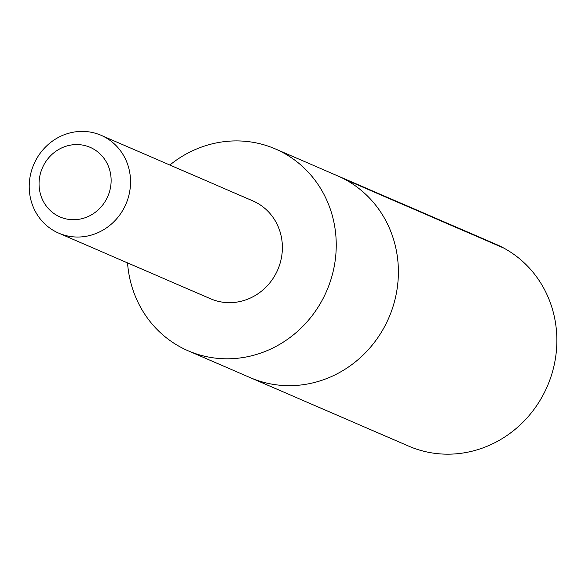 <?xml version="1.0" encoding="UTF-8"?>
<svg xmlns="http://www.w3.org/2000/svg" width="585" height="585" viewBox="0 0 585 585"><rect width="100%" height="100%" fill="white"/><g stroke="black" fill="none" stroke-linecap="round" stroke-linejoin="round"><path stroke-width="0.88" d="M275.367 148.934L337.516 175.792A109.951 103.45 113.4 0 1 388.849 317.765A109.951 103.45 113.4 0 1 250.263 377.647L408.732 446.15A109.958 103.457 -66.6 0 0 466.706 452.38A109.958 103.457 -66.6 0 0 555.75 356.323A109.958 103.457 -66.6 0 0 495.992 244.289L337.516 175.792A109.951 103.45 113.4 0 1 388.849 317.765A109.951 103.45 113.4 0 1 250.263 377.647L188.114 350.781A109.943 103.45 -66.6 0 0 246.088 357.004A109.943 103.45 -66.6 0 0 335.125 260.961A109.943 103.45 -66.6 0 0 275.367 148.934A109.943 103.45 -66.6 0 0 217.401 142.711A109.943 103.45 -66.6 0 0 169.847 165.029M127.545 262.892A109.943 103.45 -66.6 0 0 188.114 350.781M58.727 233.144L210.563 298.774A53.308 50.156 -66.6 0 0 238.665 301.794A53.308 50.156 -66.6 0 0 281.838 255.228A53.308 50.156 -66.6 0 0 252.866 200.911L101.029 135.281A53.308 50.156 -66.6 0 0 33.842 164.312A53.308 50.156 -66.6 0 0 58.727 233.144A53.308 50.156 -66.6 0 0 86.836 236.164A53.308 50.156 -66.6 0 0 130.002 189.598A53.308 50.156 -66.6 0 0 101.029 135.281M80.043 219.097A37.923 35.678 -66.6 0 0 103.538 157.774A37.923 35.678 -66.6 0 0 41.703 169.562A37.923 35.678 -66.6 0 0 80.043 219.097M345.15 179.5L503.626 247.996"/></g></svg>
